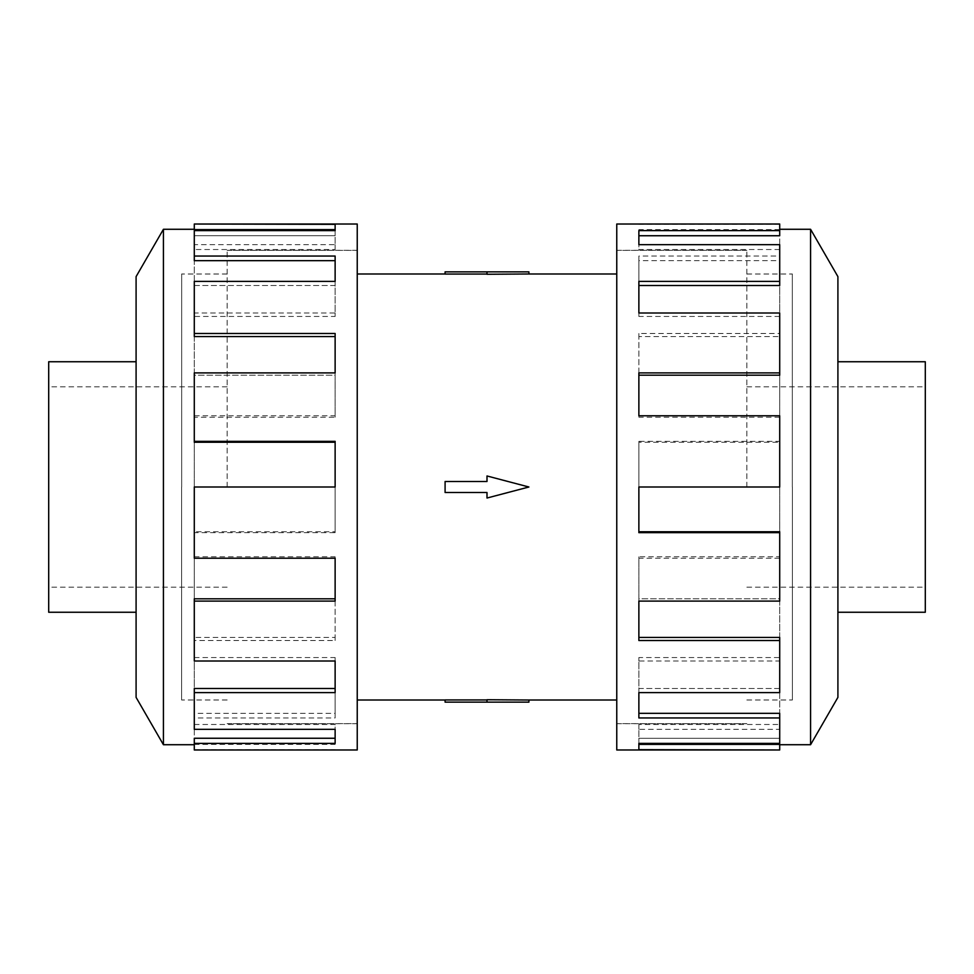 <?xml version="1.0" encoding="UTF-8"?>
<svg xmlns="http://www.w3.org/2000/svg" width="974" height="974" viewBox="0 0 974 974"><rect width="100%" height="100%" fill="white"/><g stroke="black" fill="none" stroke-linecap="round" stroke-linejoin="round"><path stroke-width="0.73" stroke-dasharray="4.87 3.65" d="M746.851 487L746.851 250.318L746.851 487M616.761 749.98L616.761 224.02M227.149 487L227.149 250.318L227.149 487M357.239 224.02L357.239 749.98M445.094 487L445.094 481.485L487 481.485L487 475.969L528.906 487L487 475.969L487 481.485L445.094 481.485L445.094 487M528.906 271.856L487 271.856L487 274.266L528.906 273.986M487 271.856L445.094 271.856L445.094 274.059L487 274.059L487 271.856L487 274.059M136.092 276.616L136.092 697.384M48.7 361.744L48.7 612.256M837.908 697.384L837.908 276.616M925.3 612.256L925.3 361.744M163.425 229.28L163.425 744.72M194.289 442.245L194.289 372.896L194.289 375.185L335.129 375.185L335.129 417.201L194.289 417.201L194.289 487L335.129 487L194.289 487L194.289 415.776L335.129 415.776L335.129 372.896L194.289 372.896L194.289 312.995L335.129 312.995L335.129 281.389L194.289 281.389L194.289 244.669L335.129 244.669L335.129 230.619L194.289 230.619L194.289 224.02M194.289 661.005L194.289 598.815L335.129 598.815L335.129 601.104L194.289 601.104L194.289 531.755L335.129 531.755L335.129 532.668L335.129 441.332M194.289 336.554L194.289 281.389L194.289 285.504L335.129 285.504L335.129 316.465L194.289 316.465L194.289 375.185L335.129 375.185L335.129 333.485M194.289 260.667L194.289 230.619L194.289 235.745L335.129 235.745L335.129 249.514L194.289 249.514L194.289 285.504L335.129 285.504L335.129 256.04M194.289 229.596L194.289 235.745L335.129 235.745L335.129 230.619M810.575 744.72L810.575 229.28M779.711 531.755L779.711 601.104L779.711 598.815L638.871 598.815L638.871 556.799L779.711 556.799L779.711 487L638.871 487L779.711 487L779.711 558.224L638.871 558.224L638.871 601.104L779.711 601.104L779.711 661.005L638.871 661.005L638.871 692.611L779.711 692.611L779.711 729.331L638.871 729.331L638.871 743.381L779.711 743.381L779.711 749.98M779.711 312.995L779.711 375.185L638.871 375.185L638.871 372.896L779.711 372.896L779.711 442.245L638.871 442.245L638.871 441.332L638.871 532.668M779.711 637.446L779.711 692.611L779.711 688.496L638.871 688.496L638.871 657.535L779.711 657.535L779.711 598.815L638.871 598.815L638.871 640.515M779.711 713.333L779.711 743.381L779.711 738.255L638.871 738.255L638.871 724.486L779.711 724.486L779.711 688.496L638.871 688.496L638.871 717.96M779.711 744.404L779.711 738.255L638.871 738.255L638.871 743.381M779.711 556.799L779.711 558.224M638.871 556.799L638.871 558.224M638.871 598.815L638.871 601.104L638.871 598.815M779.711 657.535L779.711 661.005M638.871 657.535L638.871 661.005M638.871 688.496L638.871 692.611L638.871 688.496M779.711 724.486L779.711 729.331M638.871 724.486L638.871 729.331M638.871 744.404L638.871 749.651M638.871 442.245L638.871 487L779.711 487L779.711 415.776M779.711 417.201L638.871 417.201L638.871 415.776M779.711 244.669L779.711 285.504L638.871 285.504L638.871 281.389L779.711 281.389L779.711 336.554L638.871 336.554L638.871 417.201M779.711 316.465L638.871 316.465L638.871 312.995M779.711 224.02L779.711 235.745L638.871 235.745L638.871 230.619L779.711 230.619L779.711 260.667L638.871 260.667L638.871 316.465M779.711 249.514L638.871 249.514L638.871 244.669M779.711 229.596L638.871 229.596L638.871 249.514M638.871 229.596L638.871 235.745M779.711 224.349L638.871 224.349M779.711 260.667L779.711 256.04L638.871 256.04L638.871 285.504M638.871 260.667L638.871 256.04M779.711 230.619L779.711 256.04M779.711 336.554L779.711 333.485L638.871 333.485L638.871 375.185M638.871 336.554L638.871 333.485M779.711 281.389L779.711 333.485M779.711 442.245L779.711 441.332L638.871 441.332M779.711 372.896L779.711 441.332M837.908 487L837.908 612.256L837.908 487M194.289 417.201L194.289 415.776M335.129 417.201L335.129 415.776M335.129 375.185L335.129 372.896L335.129 375.185M194.289 316.465L194.289 312.995M335.129 316.465L335.129 312.995M335.129 285.504L335.129 281.389L335.129 285.504M194.289 249.514L194.289 244.669M335.129 249.514L335.129 244.669M335.129 229.596L335.129 224.349M335.129 531.755L335.129 487L194.289 487L194.289 558.224M194.289 556.799L335.129 556.799L335.129 558.224M194.289 729.331L194.289 688.496L335.129 688.496L335.129 692.611L194.289 692.611L194.289 637.446L335.129 637.446L335.129 556.799M194.289 657.535L335.129 657.535L335.129 661.005M194.289 749.98L194.289 738.255L335.129 738.255L335.129 743.381L194.289 743.381L194.289 713.333L335.129 713.333L335.129 657.535M194.289 724.486L335.129 724.486L335.129 729.331M194.289 744.404L335.129 744.404L335.129 724.486M335.129 744.404L335.129 738.255M194.289 749.651L335.129 749.651M194.289 713.333L194.289 717.96L335.129 717.96L335.129 688.496M335.129 713.333L335.129 717.96M194.289 743.381L194.289 717.96M194.289 637.446L194.289 640.515L335.129 640.515L335.129 598.815M335.129 637.446L335.129 640.515M194.289 692.611L194.289 640.515M194.289 531.755L194.289 532.668L335.129 532.668M194.289 601.104L194.289 532.668M136.092 487L136.092 361.744L136.092 487M487 481.485L487 475.969L528.906 487L487 498.031L528.906 487L487 498.031L487 492.515L445.094 492.515L487 492.515L487 498.031L487 492.515L445.094 492.515L445.094 481.485L487 481.485M616.761 487L616.761 723.621L616.761 487M357.239 487L357.239 250.379L357.239 487M528.906 700.014L445.094 699.941L445.094 702.144L487 702.144L487 699.941M528.906 702.144L487 702.144M181.688 487L181.688 274.047L181.688 487M181.614 487L181.614 700.014L181.614 487M792.312 487L792.312 274.047L792.312 487M792.386 487L792.386 700.014L792.386 487M746.851 250.379L616.761 250.379M227.149 723.621L357.239 723.621M227.149 587.188L48.7 587.188M746.851 386.812L925.3 386.812M357.239 723.682L227.149 723.682M616.761 250.318L746.851 250.318M616.761 723.682L746.851 723.682M357.239 250.318L227.149 250.318M746.851 587.188L925.3 587.188M227.149 386.812L48.7 386.812M227.149 250.379L357.239 250.379M746.851 723.621L616.761 723.621M227.149 700.014L181.614 700.014M227.149 699.953L181.688 699.953M227.149 274.047L181.688 274.047M227.149 273.986L181.614 273.986M746.851 273.986L792.386 273.986M746.851 274.047L792.312 274.047M746.851 699.953L792.312 699.953M746.851 700.014L792.386 700.014"/><path stroke-width="1.46" d="M528.906 273.986L487 274.266L487 271.856L528.906 271.856L528.906 273.986L616.761 273.986M487 274.059L445.094 274.059L445.094 271.856L487 271.856M136.092 612.256L48.7 612.256L48.7 361.744L136.092 361.744M837.908 361.744L925.3 361.744L925.3 612.256L837.908 612.256M163.425 229.28L136.092 276.616L136.092 697.384L163.425 744.72L163.425 229.28L194.289 229.28M194.289 601.104L194.289 661.005L335.129 661.005L335.129 692.611L194.289 692.611L194.289 729.331L335.129 729.331L335.129 743.381L194.289 743.381L194.289 749.98L357.239 749.98L357.239 224.02L194.289 224.02L335.129 224.349L335.129 230.619L194.289 230.619L194.289 256.04L335.129 256.04L335.129 281.389L194.289 281.389L194.289 333.485L335.129 333.485L335.129 372.896L194.289 372.896L194.289 441.332L335.129 441.332L335.129 487L194.289 487L194.289 558.224L335.129 558.224L335.129 601.104L194.289 601.104L194.289 598.815L335.129 598.815M194.289 441.332L194.289 442.245L335.129 442.245M194.289 333.485L194.289 336.554L335.129 336.554M194.289 256.04L194.289 260.667L335.129 260.667M335.129 230.619L335.129 229.596L194.289 229.596L194.289 224.349M810.575 744.72L837.908 697.384L837.908 276.616L810.575 229.28L810.575 744.72L779.711 744.72M779.711 372.896L779.711 312.995L638.871 312.995L638.871 281.389L779.711 281.389L779.711 244.669L638.871 244.669L638.871 230.619L779.711 230.619L779.711 224.02L616.761 224.02L616.761 749.98L779.711 749.98L638.871 749.651L638.871 743.381L779.711 743.381L779.711 717.96L638.871 717.96L638.871 692.611L779.711 692.611L779.711 640.515L638.871 640.515L638.871 601.104L779.711 601.104L779.711 532.668L638.871 532.668L638.871 487L779.711 487L779.711 415.776L638.871 415.776L638.871 372.896L779.711 372.896L779.711 375.185L638.871 375.185M779.711 532.668L779.711 531.755L638.871 531.755M779.711 640.515L779.711 637.446L638.871 637.446M779.711 717.96L779.711 713.333L638.871 713.333M638.871 743.381L638.871 744.404L779.711 744.404L779.711 749.651M779.711 281.389L779.711 285.504L638.871 285.504M779.711 230.619L779.711 235.745L638.871 235.745M194.289 692.611L194.289 688.496L335.129 688.496M194.289 743.381L194.289 738.255L335.129 738.255M445.094 481.485L487 481.485L487 475.969L528.906 487L487 498.031L487 492.515L445.094 492.515L445.094 481.485M487 702.144L528.906 702.144L528.906 700.014L487 699.734L487 702.144L445.094 702.144L445.094 699.941L487 699.941M357.239 273.986L445.094 273.986M810.575 229.28L779.711 229.28M163.425 744.72L194.289 744.72M357.239 700.014L445.094 700.014M528.906 700.014L616.761 700.014"/></g></svg>
